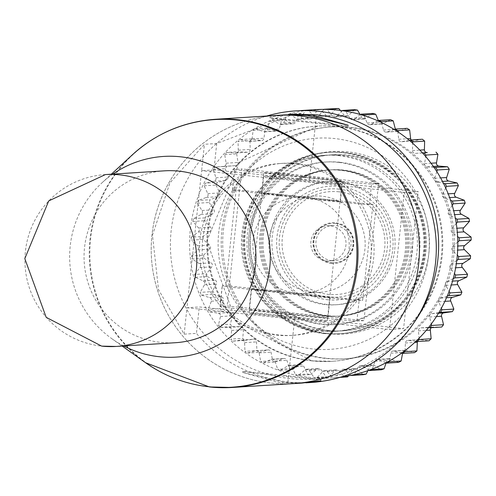 <?xml version="1.0" encoding="UTF-8"?>
<svg xmlns="http://www.w3.org/2000/svg" width="496" height="496" viewBox="0 0 496 496"><rect width="100%" height="100%" fill="white"/><g stroke="black" fill="none" stroke-linecap="round" stroke-linejoin="round"><path stroke-width="0.37" stroke-dasharray="2.48 1.86" d="M300.353 180.482A39.277 0.409 -173.9 0 1 263.723 176.154A39.277 0.409 -173.9 0 1 305.207 180.172A39.277 0.409 -173.9 0 1 341.837 184.5A39.277 0.409 -173.9 0 1 300.353 180.482M290.563 317.211A39.277 0.409 6.1 0 0 249.079 313.187A39.277 0.409 6.1 0 0 285.708 317.514A39.277 0.409 6.1 0 0 327.193 321.538A39.277 0.409 6.1 0 0 290.563 317.211M306.578 122.239A39.277 0.409 6.1 0 0 348.062 126.263A39.277 0.409 6.1 0 0 311.432 121.935A39.277 0.409 6.1 0 0 269.948 117.912A39.277 0.409 6.1 0 0 306.578 122.239M279.88 163.519A86.137 85.975 -93.6 0 0 199.361 247.597A86.137 85.975 -93.6 0 0 290.743 335.451A86.137 85.975 -93.6 0 0 371.268 251.379A86.137 85.975 -93.6 0 0 279.88 163.519L282.689 163.339A86.137 85.975 86.4 0 0 229.512 312.313L332.091 323.342A86.137 85.975 86.4 0 1 229.512 312.313L186.961 307.737L201.605 170.698L346.735 186.304A86.137 85.975 86.4 0 1 332.091 323.342L389.54 329.518L403.595 328.631L294.86 316.938A172.279 1.804 -173.9 0 0 199.268 306.956L196.447 333.374L184.14 334.149L158.534 289.67L152.483 235.116L169.948 182.869L204.426 144.286L216.74 143.511L293.613 114.316M282.689 163.339A86.137 85.975 86.4 0 1 346.735 186.304L404.184 192.479L389.54 329.518M291.865 383.706A134.379 134.118 86.4 0 1 151.206 247.498A134.379 134.118 86.4 0 1 274.914 115.512M288.963 114.607L270.06 116.876L285.002 114.861M310.657 382.528A134.379 134.118 86.4 0 1 287.903 382.032C249.885 376.7 219.399 360.48 196.447 333.374M301.952 383.079L278.752 382.608L242.742 372.465L283.607 382.298L305.914 382.831M284.338 375.447A39.277 0.409 -173.9 0 1 320.968 379.775A39.277 0.409 -173.9 0 1 279.484 375.757A39.277 0.409 -173.9 0 1 242.854 371.43A39.277 0.409 -173.9 0 1 284.338 375.447M184.14 334.149L186.961 307.737L199.268 306.956M216.74 143.511L213.912 169.923A172.279 1.804 6.1 0 1 309.504 179.905L418.24 191.592L403.595 328.631M213.912 169.923L201.605 170.698L204.426 144.286M404.184 192.479L418.24 191.592M240.3 139.605L248.8 141.341A2.759 2.753 86.4 0 0 252.08 138.961L253.096 130.33L265.025 129.58L264.008 138.21A2.759 2.753 86.4 0 1 260.729 140.585L252.228 138.849L240.3 139.605A134.379 134.118 86.4 0 0 238.055 141.484L249.984 140.728A134.379 134.118 86.4 0 1 252.228 138.849M255.583 128.786L263.754 131.688A2.759 2.753 86.4 0 0 267.332 129.791L269.539 121.39L281.468 120.633L279.26 129.034A2.759 2.753 86.4 0 1 275.683 130.932L267.505 128.03L255.583 128.786A134.379 134.118 86.4 0 0 253.096 130.33M272.211 120.199L279.905 124.217A2.759 2.753 86.4 0 0 283.712 122.834L287.066 114.824L298.989 114.068L295.641 122.084A2.759 2.753 86.4 0 1 291.834 123.461L284.14 119.449L272.211 120.199A134.379 134.118 86.4 0 0 269.539 121.39M289.875 114.018L296.937 119.071A2.759 2.753 86.4 0 0 300.898 118.234L305.331 110.763L317.26 110.013L312.827 117.478A2.759 2.753 86.4 0 1 308.865 118.315L301.804 113.268L289.875 114.018A134.379 134.118 86.4 0 0 287.066 114.824M335.91 108.537L330.485 115.32A2.759 2.753 86.4 0 1 326.442 115.593L320.156 109.61L308.227 110.36A134.379 134.118 86.4 0 0 305.331 110.763M323.913 109.38L318.556 116.07A2.759 2.753 86.4 0 1 314.52 116.343L308.227 110.36M354.59 109.684L348.273 115.642A2.759 2.753 86.4 0 1 344.236 115.351L340.324 110.422M342.383 110.701L336.344 116.393A2.759 2.753 86.4 0 1 332.308 116.101L327.007 109.424M372.924 113.423L365.843 118.439A2.759 2.753 86.4 0 1 361.888 117.589L360.022 114.415M360.48 114.545L353.915 119.195A2.759 2.753 86.4 0 1 349.959 118.339L345.774 111.222M390.563 119.679L382.856 123.659A2.759 2.753 86.4 0 1 379.056 122.264L378.355 120.578M377.853 120.838L370.927 124.415A2.759 2.753 86.4 0 1 367.127 123.02L364.07 115.624M407.16 128.334L398.976 131.204A2.759 2.753 86.4 0 1 395.405 129.289L395.349 129.084M394.19 129.456L387.047 131.961A2.759 2.753 86.4 0 1 383.476 130.045L381.542 122.537M422.4 139.221L413.893 140.92A2.759 2.753 86.4 0 1 411.203 139.934M409.181 140.238L401.965 141.676A2.759 2.753 86.4 0 1 398.697 139.283L397.848 131.806M422.549 152.966L415.388 153.376A2.759 2.753 86.4 0 1 412.48 150.555L412.672 143.232M434.05 167.419L427.056 166.836A2.759 2.753 86.4 0 1 424.57 163.637L425.748 156.587M326.535 260.933A17.633 17.602 -93.6 0 0 346.01 243.784A17.633 17.602 -93.6 0 0 327.298 225.798A17.633 17.602 -93.6 0 0 310.812 243.009A17.633 17.602 -93.6 0 0 326.535 260.933M331.626 260.611A17.633 17.602 -93.6 0 0 351.1 243.462A17.633 17.602 -93.6 0 0 332.388 225.475A17.633 17.602 -93.6 0 0 315.902 242.687A17.633 17.602 -93.6 0 0 331.626 260.611M335.594 223.485A19.704 19.666 -93.6 0 0 313.844 242.643A19.704 19.666 -93.6 0 0 334.744 262.737A19.704 19.666 -93.6 0 0 353.164 243.505A19.704 19.666 -93.6 0 0 335.594 223.485M335.47 223.491A19.704 19.666 -93.6 0 0 313.714 242.649A19.704 19.666 -93.6 0 0 334.614 262.744A19.704 19.666 -93.6 0 0 353.034 243.517A19.704 19.666 -93.6 0 0 335.47 223.491M331.21 263.357A20.392 20.355 -93.6 0 0 353.722 243.53A20.392 20.355 -93.6 0 0 332.091 222.735A20.392 20.355 -93.6 0 0 313.026 242.637A20.392 20.355 -93.6 0 0 331.21 263.357M331.334 263.351A20.392 20.355 -93.6 0 0 353.846 243.524A20.392 20.355 -93.6 0 0 332.215 222.723A20.392 20.355 -93.6 0 0 313.156 242.625A20.392 20.355 -93.6 0 0 331.334 263.351M338.979 191.822A51.547 51.448 -93.6 0 0 282.348 237.578A51.547 51.448 -93.6 0 0 328.023 294.326A51.547 51.448 -93.6 0 0 384.66 248.577A51.547 51.448 -93.6 0 0 338.979 191.822M339.103 189.137A54.262 54.157 -93.6 0 0 279.484 237.299A54.262 54.157 -93.6 0 0 327.571 297.036A54.262 54.157 -93.6 0 0 387.184 248.874A54.262 54.157 -93.6 0 0 339.103 189.137M327.447 299.727A56.972 56.866 -93.6 0 0 390.042 249.153A56.972 56.866 -93.6 0 0 339.555 186.428A56.972 56.866 -93.6 0 0 276.96 236.995A56.972 56.866 -93.6 0 0 327.447 299.727M340.058 181.703A61.721 61.603 -93.6 0 0 271.913 241.719A61.721 61.603 -93.6 0 0 337.392 304.674A61.721 61.603 -93.6 0 0 395.089 244.429A61.721 61.603 -93.6 0 0 340.058 181.703M338.049 181.834A61.721 61.603 -93.6 0 0 269.898 241.85A61.721 61.603 -93.6 0 0 335.383 304.804A61.721 61.603 -93.6 0 0 393.08 244.559A61.721 61.603 -93.6 0 0 338.049 181.834M340.138 162.279A81.394 81.232 -93.6 0 0 250.275 241.416A81.394 81.232 -93.6 0 0 336.623 324.434A81.394 81.232 -93.6 0 0 412.703 244.987A81.394 81.232 -93.6 0 0 340.138 162.279M338.458 162.384A81.394 81.232 -93.6 0 0 248.595 241.521A81.394 81.232 -93.6 0 0 334.943 324.539A81.394 81.232 -93.6 0 0 411.029 245.098A81.394 81.232 -93.6 0 0 338.458 162.384M338.762 155.663A88.176 88.003 -93.6 0 0 241.409 241.397A88.176 88.003 -93.6 0 0 334.955 331.334A88.176 88.003 -93.6 0 0 417.378 245.272A88.176 88.003 -93.6 0 0 338.762 155.663M322.623 330.838A88.176 88.003 -93.6 0 0 419.976 245.105A88.176 88.003 -93.6 0 0 326.43 155.174A88.176 88.003 -93.6 0 0 244.007 241.236A88.176 88.003 -93.6 0 0 322.623 330.838M324.793 315.964A73.253 73.11 -93.6 0 0 405.275 250.951A73.253 73.11 -93.6 0 0 340.361 170.302A73.253 73.11 -93.6 0 0 259.885 235.315A73.253 73.11 -93.6 0 0 324.793 315.964M323.51 333.467A90.886 90.712 -93.6 0 0 423.367 252.793A90.886 90.712 -93.6 0 0 342.823 152.731A90.886 90.712 -93.6 0 0 242.972 233.399A90.886 90.712 -93.6 0 0 323.51 333.467M325.971 315.89A73.253 73.11 -93.6 0 0 406.447 250.877A73.253 73.11 -93.6 0 0 341.539 170.227A73.253 73.11 -93.6 0 0 261.057 235.24A73.253 73.11 -93.6 0 0 325.971 315.89M324.682 333.393A90.886 90.712 -93.6 0 0 424.539 252.718A90.886 90.712 -93.6 0 0 344.001 152.656A90.886 90.712 -93.6 0 0 244.144 233.325A90.886 90.712 -93.6 0 0 324.682 333.393M327.143 315.822A73.253 73.11 -93.6 0 0 407.625 250.802A73.253 73.11 -93.6 0 0 342.711 170.153A73.253 73.11 -93.6 0 0 262.229 235.172A73.253 73.11 -93.6 0 0 327.143 315.822M325.86 333.318A90.886 90.712 -93.6 0 0 425.711 252.644A90.886 90.712 -93.6 0 0 345.173 152.582A90.886 90.712 -93.6 0 0 245.315 233.25A90.886 90.712 -93.6 0 0 325.86 333.318M328.315 315.747A73.253 73.11 -93.6 0 0 408.797 250.728A73.253 73.11 -93.6 0 0 343.883 170.078A73.253 73.11 -93.6 0 0 263.407 235.098A73.253 73.11 -93.6 0 0 328.315 315.747M327.317 330.547A88.176 88.003 -93.6 0 0 424.675 244.813A88.176 88.003 -93.6 0 0 331.13 154.876A88.176 88.003 -93.6 0 0 248.701 240.938A88.176 88.003 -93.6 0 0 327.317 330.547M328.662 330.46A88.176 88.003 -93.6 0 0 426.014 244.726A88.176 88.003 -93.6 0 0 332.469 154.789A88.176 88.003 -93.6 0 0 250.046 240.851A88.176 88.003 -93.6 0 0 328.662 330.46M328.513 333.684A91.431 91.258 -93.6 0 0 428.972 252.532A91.431 91.258 -93.6 0 0 347.944 151.869A91.431 91.258 -93.6 0 0 247.492 233.021A91.431 91.258 -93.6 0 0 328.513 333.684M372.924 204.402L306.187 197.228A48.236 48.143 86.4 0 1 349.196 246.245A48.236 48.143 86.4 0 1 295.938 293.148L225.891 285.622L222.326 285.845A68.913 0.719 -173.9 0 0 222.196 285.876A68.913 0.719 -173.9 0 0 288.548 293.694A68.913 0.719 -173.9 0 0 359.104 300.551L362.669 300.328L372.924 204.402L369.359 204.625L371.554 184.072A68.913 0.719 -173.9 0 1 300.998 177.215A68.913 0.719 -173.9 0 1 234.645 169.396A68.913 0.719 -173.9 0 1 234.775 169.365L241.806 168.919L227.162 305.958L363.94 320.664L378.584 183.625L241.806 168.919M311.91 292.144A48.236 48.143 -93.6 0 0 365.168 245.241A48.236 48.143 -93.6 0 0 313.993 196.038A48.236 48.143 -93.6 0 0 268.9 243.121A48.236 48.143 -93.6 0 0 311.91 292.144M288.269 293.353A39.624 0.415 6.1 0 0 330.119 297.408A39.624 0.415 6.1 0 0 293.167 293.043A39.624 0.415 6.1 0 0 251.317 288.988A39.624 0.415 6.1 0 0 288.269 293.353M290.972 313.596A39.624 0.415 -173.9 0 1 327.918 317.967A39.624 0.415 -173.9 0 1 286.068 313.906A39.624 0.415 -173.9 0 1 249.122 309.541A39.624 0.415 -173.9 0 1 290.972 313.596M414.197 322.35A134.379 134.118 86.4 0 1 170.94 256.947A134.379 134.118 86.4 0 1 266.736 116.027M341.217 376.985A134.379 134.118 86.4 0 1 189.608 240.808A134.379 134.118 86.4 0 1 315.22 109.647M312.455 348.93A105.778 105.574 86.4 0 1 218.717 232.469A105.778 105.574 86.4 0 1 334.936 138.582A105.778 105.574 86.4 0 1 428.674 255.043A105.778 105.574 86.4 0 1 312.455 348.93M312.666 360.828A117.837 117.614 86.4 0 1 207.601 241.075A117.837 117.614 86.4 0 1 337.708 126.499A117.837 117.614 86.4 0 1 442.773 246.252A117.837 117.614 86.4 0 1 312.666 360.828M324.775 358.36A116.114 115.89 86.4 0 1 221.247 240.362A116.114 115.89 86.4 0 1 349.451 127.46A116.114 115.89 86.4 0 1 452.978 245.458A116.114 115.89 86.4 0 1 324.775 358.36M326.263 358.267A116.114 115.89 86.4 0 1 222.735 240.269A116.114 115.89 86.4 0 1 350.939 127.367A116.114 115.89 86.4 0 1 454.472 245.365A116.114 115.89 86.4 0 1 326.263 358.267M300.719 176.874A39.624 0.415 6.1 0 0 342.562 180.928A39.624 0.415 6.1 0 0 305.617 176.564A39.624 0.415 6.1 0 0 263.767 172.509A39.624 0.415 6.1 0 0 300.719 176.874M303.416 197.117A39.624 0.415 -173.9 0 1 340.368 201.481A39.624 0.415 -173.9 0 1 298.518 197.427A39.624 0.415 -173.9 0 1 261.566 193.062A39.624 0.415 -173.9 0 1 303.416 197.117M197.265 203.255L209.188 202.504A134.379 134.118 86.4 0 1 210.099 199.714L198.171 200.471A134.379 134.118 86.4 0 0 197.265 203.255L202.021 210.521A2.759 2.753 86.4 0 1 201.035 214.458L193.415 218.6L205.338 217.843A134.379 134.118 86.4 0 0 204.829 220.732L210.546 227.261A2.759 2.753 86.4 0 1 210.118 231.297L203.143 236.462L191.22 237.218A134.379 134.118 86.4 0 0 191.109 240.145L203.038 239.394L209.61 245.061A2.759 2.753 86.4 0 1 209.746 249.116L203.558 255.204L191.63 255.961A134.379 134.118 86.4 0 0 191.933 258.875L203.856 258.125A134.379 134.118 86.4 0 1 203.558 255.204M204.116 185.814L216.045 185.058A134.379 134.118 86.4 0 1 217.329 182.429L205.406 183.179A134.379 134.118 86.4 0 0 204.116 185.814L207.824 193.669A2.759 2.753 86.4 0 1 206.299 197.433L198.171 200.471M213.33 169.496L225.252 168.745A134.379 134.118 86.4 0 1 226.895 166.315L214.966 167.071A134.379 134.118 86.4 0 0 213.33 169.496L215.903 177.791A2.759 2.753 86.4 0 1 213.869 181.307L205.406 183.179M224.713 154.622L236.642 153.872A134.379 134.118 86.4 0 1 238.601 151.695L226.678 152.452A134.379 134.118 86.4 0 0 224.713 154.622L226.114 163.196A2.759 2.753 86.4 0 1 223.615 166.389L214.966 167.071M265.025 129.58A134.379 134.118 86.4 0 1 267.505 128.03M281.468 120.633A134.379 134.118 86.4 0 1 284.14 119.449M298.989 114.068A134.379 134.118 86.4 0 1 301.804 113.268M317.26 110.013A134.379 134.118 86.4 0 1 320.156 109.61M351.18 375.292L344.689 369.929A2.759 2.753 86.4 0 0 340.678 370.487L335.742 377.623L339.977 377.357M335.742 377.623A134.379 134.118 86.4 0 1 332.822 377.822L344.751 377.072A134.379 134.118 86.4 0 0 345.588 377.022M317.031 377.791L328.953 377.034A134.379 134.118 86.4 0 1 326.039 376.824L314.111 377.58A134.379 134.118 86.4 0 0 317.031 377.791L322.915 371.405A2.759 2.753 86.4 0 1 326.963 371.417L332.822 377.822M298.474 375.342L310.403 374.592A134.379 134.118 86.4 0 1 307.545 373.972L295.616 374.728A134.379 134.118 86.4 0 0 298.474 375.342L305.189 369.842A2.759 2.753 86.4 0 1 309.2 370.419L314.111 377.58M280.445 370.332L292.373 369.576A134.379 134.118 86.4 0 1 289.627 368.571L277.698 369.322A134.379 134.118 86.4 0 0 280.445 370.332L287.86 365.825A2.759 2.753 86.4 0 1 291.747 366.947L295.616 374.728M263.283 362.855L275.212 362.105A134.379 134.118 86.4 0 1 272.633 360.722L260.704 361.472A134.379 134.118 86.4 0 0 263.283 362.855L271.25 359.426A2.759 2.753 86.4 0 1 274.945 361.082L277.698 369.322M247.324 353.059L259.253 352.309A134.379 134.118 86.4 0 1 256.891 350.579L244.962 351.335A134.379 134.118 86.4 0 0 247.324 353.059L255.694 350.771A2.759 2.753 86.4 0 1 259.123 352.929L260.704 361.472M232.884 341.136L244.813 340.38A134.379 134.118 86.4 0 1 242.711 338.34L230.789 339.097A134.379 134.118 86.4 0 0 232.884 341.136L241.49 340.039A2.759 2.753 86.4 0 1 244.584 342.655L244.962 351.335M220.243 327.317L232.171 326.56A134.379 134.118 86.4 0 1 230.373 324.248L218.445 325.004A134.379 134.118 86.4 0 0 220.243 327.317L228.916 327.428A2.759 2.753 86.4 0 1 231.62 330.448L230.789 339.097M209.641 311.866L221.569 311.11A134.379 134.118 86.4 0 1 220.106 308.568L208.184 309.324A134.379 134.118 86.4 0 0 209.641 311.866L218.215 313.187A2.759 2.753 86.4 0 1 220.472 316.553L218.445 325.004M201.289 295.089L213.212 294.333A134.379 134.118 86.4 0 1 212.121 291.611L200.198 292.367A134.379 134.118 86.4 0 0 201.289 295.089L209.591 297.588A2.759 2.753 86.4 0 1 211.364 301.239L208.184 309.324M195.343 277.307L207.272 276.557A134.379 134.118 86.4 0 1 206.572 273.711L194.643 274.462A134.379 134.118 86.4 0 0 195.343 277.307L203.224 280.947A2.759 2.753 86.4 0 1 204.47 284.803L200.198 292.367M191.22 237.218L198.189 232.054A2.759 2.753 86.4 0 0 198.623 228.017L192.901 221.483L204.829 220.732M192.901 221.483A134.379 134.118 86.4 0 1 193.415 218.6M369.359 204.625A68.913 0.719 6.1 0 1 298.797 197.768A68.913 0.719 6.1 0 1 232.444 189.949A68.913 0.719 6.1 0 1 232.581 189.918L236.146 189.695L306.187 197.228A48.236 48.143 -93.6 0 0 252.929 244.131A48.236 48.143 -93.6 0 0 295.938 293.148L362.669 300.328M236.146 189.695L225.891 285.622M363.94 320.664L356.909 321.104A68.913 0.719 6.1 0 1 286.353 314.247A68.913 0.719 6.1 0 1 220.001 306.429A68.913 0.719 6.1 0 1 220.131 306.398L227.162 305.958M209.188 202.504L213.95 209.765A2.759 2.753 86.4 0 1 212.964 213.702L205.338 217.843M216.045 185.058L219.747 192.919A2.759 2.753 86.4 0 1 218.221 196.676L210.099 199.714M225.252 168.745L227.831 177.041A2.759 2.753 86.4 0 1 225.798 180.55L217.329 182.429M236.642 153.872L238.043 162.446A2.759 2.753 86.4 0 1 235.538 165.639L226.895 166.315M249.984 140.728L250.176 149.42A2.759 2.753 86.4 0 1 247.262 152.229L238.601 151.695M431.396 327.676A2.759 2.753 86.4 0 1 433.058 327.093L441.731 327.019M417.465 341.515A2.759 2.753 86.4 0 1 420.434 339.648L429.034 340.789M402.578 353.388L402.752 352.464A2.759 2.753 86.4 0 1 406.187 350.325L414.544 352.65M386.099 362.898L386.892 360.549A2.759 2.753 86.4 0 1 390.6 358.906L398.548 362.371M367.914 370.63L370.072 366.339A2.759 2.753 86.4 0 1 373.965 365.23L381.362 369.774M348.378 375.844L352.606 369.731A2.759 2.753 86.4 0 1 356.618 369.173L363.308 374.703M328.953 377.034L334.837 370.655A2.759 2.753 86.4 0 1 338.892 370.661L344.751 377.072M310.403 374.592L317.118 369.092A2.759 2.753 86.4 0 1 321.129 369.663L326.039 376.824M292.373 369.576L299.782 365.068A2.759 2.753 86.4 0 1 303.676 366.197L307.545 373.972M275.212 362.105L283.179 358.67A2.759 2.753 86.4 0 1 286.874 360.332L289.627 368.571M259.253 352.309L267.623 350.021A2.759 2.753 86.4 0 1 271.052 352.179L272.633 360.722M244.813 340.38L253.419 339.283A2.759 2.753 86.4 0 1 256.513 341.899L256.891 350.579M232.171 326.56L240.839 326.672A2.759 2.753 86.4 0 1 243.542 329.691L242.711 338.34M221.569 311.11L230.138 312.43A2.759 2.753 86.4 0 1 232.395 315.797L230.373 324.248M213.212 294.333L221.52 296.837A2.759 2.753 86.4 0 1 223.287 300.483L220.106 308.568M207.272 276.557L215.152 280.19A2.759 2.753 86.4 0 1 216.392 284.053L212.121 291.611M203.856 258.125L211.153 262.818A2.759 2.753 86.4 0 1 211.848 266.817L206.572 273.711M203.038 239.394A134.379 134.118 86.4 0 1 203.143 236.462M191.63 255.961L197.817 249.872A2.759 2.753 86.4 0 0 197.681 245.818L191.109 240.145M194.643 274.462L199.925 267.573A2.759 2.753 86.4 0 0 199.231 263.574L191.933 258.875M368.987 370.252L362.037 365.986A2.759 2.753 86.4 0 0 358.143 367.096L354.386 374.579M385.913 362.818L378.671 359.662A2.759 2.753 86.4 0 0 374.97 361.305L372.372 368.987M401.642 353.127L394.264 351.075A2.759 2.753 86.4 0 0 390.823 353.22L389.366 360.939M415.884 341.378L408.506 340.405A2.759 2.753 86.4 0 0 405.399 343.003L405.04 350.616M428.377 327.788L421.129 327.85A2.759 2.753 86.4 0 0 418.413 330.857L419.095 338.229M438.892 312.604L431.886 313.652A2.759 2.753 86.4 0 0 429.617 317.012L431.272 324.037M447.225 296.118L440.566 298.096A2.759 2.753 86.4 0 0 438.786 301.735L441.341 308.314M453.226 278.64L447.001 281.48A2.759 2.753 86.4 0 0 445.743 285.336L449.122 291.375M456.779 260.481L451.062 264.126A2.759 2.753 86.4 0 0 450.356 268.119L454.485 273.556M457.802 241.992L452.681 246.376A2.759 2.753 86.4 0 0 452.526 250.43L457.331 255.192M456.277 223.51L451.806 228.569A2.759 2.753 86.4 0 0 452.222 232.605L457.622 236.642M452.222 205.394L448.477 211.06A2.759 2.753 86.4 0 0 449.45 214.997L455.371 218.252M445.699 187.978L442.742 194.184A2.759 2.753 86.4 0 0 444.255 197.954L450.616 200.365M436.821 171.604L434.719 178.275A2.759 2.753 86.4 0 0 436.74 181.79L443.467 183.315M226.678 152.452L235.333 152.985A2.759 2.753 86.4 0 0 238.254 150.17L238.055 141.484M371.554 184.072L378.584 183.625M164.554 170.835A86.106 85.944 -93.6 0 0 84.066 254.882A86.106 85.944 -93.6 0 0 175.417 342.711M112.859 174.102A100.539 100.347 -93.6 0 0 123.721 345.972M276.842 115.388A134.36 134.106 -93.6 0 0 151.237 246.537A134.36 134.106 -93.6 0 0 293.787 383.582M287.903 382.032L294.86 316.938M309.504 179.905L316.46 114.812M248.8 141.341L260.729 140.585M263.754 131.688L275.683 130.932M279.905 124.217L291.834 123.461M296.937 119.071L308.865 118.315M314.52 116.343L326.442 115.593M332.308 116.101L344.236 115.351M349.959 118.339L361.888 117.589M367.127 123.02L379.056 122.264M383.476 130.045L394.06 129.375M394.5 129.351L395.405 129.289M398.697 139.283L407.34 138.737M412.48 150.555L419.833 150.09M424.57 163.637L431.043 163.227M317.756 126.058L239.549 162.118L206.832 241.118L236.084 321.489L311.91 360.877A117.837 117.614 86.4 0 1 206.857 241.124A117.837 117.614 86.4 0 1 336.964 126.548A117.837 117.614 86.4 0 1 442.023 246.301A117.837 117.614 86.4 0 1 311.916 360.877L332.618 361.268M232.581 189.918L234.775 169.365M220.131 306.398L222.326 285.845M356.909 321.104L359.104 300.551M197.681 245.818L209.61 245.061M197.817 249.872L209.746 249.116M199.231 263.574L211.153 262.818M199.925 267.573L211.848 266.817M198.623 228.017L210.546 227.261M198.189 232.054L210.118 231.297M203.224 280.947L215.152 280.19M204.47 284.803L216.392 284.053M209.591 297.588L221.52 296.837M211.364 301.239L223.287 300.483M218.215 313.187L230.138 312.43M220.472 316.553L232.395 315.797M228.916 327.428L240.839 326.672M231.62 330.448L243.542 329.691M241.49 340.039L253.419 339.283M244.584 342.655L256.513 341.899M255.694 350.771L267.623 350.021M259.123 352.929L271.052 352.179M271.25 359.426L283.179 358.67M274.945 361.082L286.874 360.332M287.86 365.825L299.782 365.068M291.747 366.947L303.676 366.197M305.189 369.842L317.118 369.092M309.2 370.419L321.129 369.663M322.915 371.405L334.837 370.655M326.963 371.417L338.892 370.661M340.678 370.487L352.606 369.731M344.689 369.929L356.618 369.173M358.143 367.096L370.072 366.339M362.037 365.986L373.965 365.23M374.97 361.305L386.892 360.549M378.671 359.662L390.6 358.906M390.823 353.22L402.752 352.464M394.264 351.075L406.187 350.325M405.399 343.003L414.786 342.414M408.506 340.405L420.434 339.648M418.413 330.857L426.269 330.361M421.129 327.85L433.058 327.093M429.617 317.012L436.43 316.578M431.886 313.652L438.514 313.23M438.786 301.735L444.887 301.351M440.566 298.096L446.543 297.718M445.743 285.336L451.36 284.977M447.001 281.48L452.532 281.127M450.356 268.119L455.657 267.784M451.062 264.126L456.32 263.791M452.526 250.43L457.665 250.102M452.681 246.376L457.796 246.053M452.222 232.605L457.324 232.283M451.806 228.569L456.915 228.247M449.45 214.997L454.627 214.675M448.477 211.06L453.691 210.732M444.255 197.954L449.649 197.613M442.742 194.184L448.204 193.843M436.74 181.79L442.5 181.431M434.719 178.275L440.591 177.903M427.056 166.836L433.368 166.439M415.388 153.376L422.511 152.929M401.965 141.676L413.893 140.92M387.047 131.961L398.976 131.204M370.927 124.415L382.856 123.659M353.915 119.195L365.843 118.439M336.344 116.393L348.273 115.642M318.556 116.07L330.485 115.32M300.898 118.234L312.827 117.478M283.712 122.834L295.641 122.084M267.332 129.791L279.26 129.034M252.08 138.961L264.008 138.21M238.254 150.17L250.176 149.42M235.333 152.985L247.262 152.229M226.114 163.196L238.043 162.446M223.615 166.389L235.538 165.639M215.903 177.791L227.831 177.041M213.869 181.307L225.798 180.55M207.824 193.669L219.747 192.919M206.299 197.433L218.221 196.676M202.021 210.521L213.95 209.765M201.035 214.458L212.964 213.702M105.505 174.567L105.431 174.573A86.106 85.944 -93.6 0 0 24.943 258.621A86.106 85.944 -93.6 0 0 101.711 346.121M132.438 154.74A134.1 133.846 -93.6 0 0 145.582 362.719M215.45 119.269A134.36 134.106 -93.6 0 0 89.85 250.412A134.36 134.106 -93.6 0 0 209.647 386.961M263.723 176.154L249.079 313.187M348.173 125.221L348.062 126.263M290.743 335.451L293.558 335.277M320.968 379.775L320.856 380.816M242.854 371.43L242.742 372.465M270.06 116.876L269.948 117.912M341.837 184.5L327.193 321.538M334.614 260.673L329.524 260.995M329.611 181.474L327.596 181.604M326.356 161.975L324.682 162.08M337.553 331.167L334.955 331.334M343.592 330.789L342.246 330.875M320.075 292.324L304.104 293.328M327.918 317.967L330.119 297.408M329.79 127.026L331.278 126.933M340.368 201.481L342.562 180.928M333.659 377.772L339.909 377.382M261.566 193.062L263.767 172.509M232.444 189.949L234.645 169.396M344.435 358.794L345.923 358.701M313.001 379.08L332.171 377.865M249.122 309.541L251.317 288.988M220.001 306.429L222.196 285.876M313.993 196.038L298.022 197.048M332.469 154.789L331.13 154.876M326.43 155.174L323.832 155.335M336.623 324.434L334.943 324.539M337.392 304.674L335.383 304.804M332.388 225.475L327.298 225.798M241.664 340.02L253.592 339.27M256.246 350.684L268.169 349.928M272.161 359.203L284.09 358.453M289.112 365.428L301.041 364.672M306.757 369.229L318.686 368.472M324.762 370.524L336.685 369.774M342.767 369.303L354.696 368.553M360.431 365.583L372.353 364.833M377.4 359.439L389.329 358.682M393.353 350.982L405.282 350.226M407.972 340.386L419.901 339.63M420.98 327.85L432.909 327.1M401.605 141.72L413.528 140.969M386.316 132.11L398.245 131.353M369.842 124.713L381.771 123.963M352.501 119.691L364.43 118.941M334.633 117.137L346.561 116.386M316.584 117.099L328.513 116.343M298.71 119.573L310.639 118.823M281.35 124.521L293.279 123.771M264.845 131.843L276.774 131.087M249.525 141.391L261.448 140.635M235.674 152.985L247.603 152.229M111.873 338.718L122.196 346.072M102.021 182.788L111.34 174.201"/><path stroke-width="0.74" d="M274.914 115.512A134.379 134.118 86.4 0 1 276.842 115.376L285.002 114.861L307.309 115.388L348.173 125.221L312.164 115.084L288.963 114.607L293.613 114.316L316.46 114.812A134.379 134.118 86.4 0 1 436.269 251.373A134.379 134.118 86.4 0 1 310.657 382.528L305.914 382.831L320.856 380.816L301.952 383.079L293.787 383.594A134.379 134.118 86.4 0 1 291.865 383.706M276.842 115.376A134.379 134.118 86.4 0 1 419.399 252.439A134.379 134.118 86.4 0 1 293.787 383.594A134.36 134.106 -93.6 0 0 419.387 252.439A134.36 134.106 -93.6 0 0 276.842 115.388L215.45 119.269A134.36 134.106 -93.6 0 1 358 256.314A134.36 134.106 -93.6 0 1 232.401 387.463L209.43 386.954L145.582 362.719A134.1 133.846 -93.6 0 0 356.178 267.728A134.1 133.846 -93.6 0 0 132.438 154.74C156.066 133.393 183.737 121.57 215.45 119.269M411.203 139.934A2.759 2.753 86.4 0 1 410.62 138.527L409.64 129.896L397.711 130.646A134.379 134.118 86.4 0 0 395.238 129.09L407.16 128.334A134.379 134.118 86.4 0 1 409.64 129.896M422.549 152.966L427.316 152.625A2.759 2.753 86.4 0 1 424.409 149.798L424.638 141.112L412.709 141.868A134.379 134.118 86.4 0 0 410.471 139.977L422.4 139.221A134.379 134.118 86.4 0 1 424.638 141.112M434.05 167.419L447.628 166.799L438.985 166.086A2.759 2.753 86.4 0 1 436.499 162.88L437.931 154.312L426.002 155.062A134.379 134.118 86.4 0 0 424.049 152.88M266.736 116.027A134.379 134.118 86.4 0 1 414.197 322.35M296.05 110.862L315.22 109.647A134.379 134.118 86.4 0 1 457.802 242.153A134.379 134.118 86.4 0 1 341.217 376.985M323.981 109.294L335.91 108.537A134.379 134.118 86.4 0 1 338.836 108.543L326.907 109.3A134.379 134.118 86.4 0 0 323.981 109.294L323.913 109.38M342.662 110.441L354.59 109.684A134.379 134.118 86.4 0 1 357.486 110.1L345.557 110.85A134.379 134.118 86.4 0 0 342.662 110.441L342.383 110.701M360.995 114.173L372.924 113.423A134.379 134.118 86.4 0 1 375.732 114.235L363.81 114.991A134.379 134.118 86.4 0 0 360.995 114.173L360.48 114.545M378.634 120.435L390.563 119.679A134.379 134.118 86.4 0 1 393.235 120.875L381.306 121.632A134.379 134.118 86.4 0 0 378.634 120.435L377.853 120.838M435.978 152.129A134.379 134.118 86.4 0 1 437.931 154.312M435.699 167.555A134.379 134.118 86.4 0 1 437.329 169.985L449.258 169.235A134.379 134.118 86.4 0 0 447.628 166.799M445.197 183.706L457.126 182.956A134.379 134.118 86.4 0 1 458.403 185.591L446.474 186.341A134.379 134.118 86.4 0 0 445.197 183.706L443.467 183.315M452.364 201.029L464.293 200.272A134.379 134.118 86.4 0 1 465.192 203.062L453.263 203.819A134.379 134.118 86.4 0 0 452.364 201.029L450.616 200.365M457.052 219.176L468.98 218.426A134.379 134.118 86.4 0 1 469.483 221.309L457.554 222.065A134.379 134.118 86.4 0 0 457.052 219.176L455.371 218.252M459.178 237.801L471.101 237.051A134.379 134.118 86.4 0 1 471.2 239.977L459.271 240.734A134.379 134.118 86.4 0 0 459.178 237.801L457.622 236.642M458.688 256.544L470.617 255.793A134.379 134.118 86.4 0 1 470.307 258.707L458.378 259.458A134.379 134.118 86.4 0 0 458.688 256.544L457.331 255.192M455.607 275.032L467.536 274.282A134.379 134.118 86.4 0 1 466.823 277.121L454.894 277.878A134.379 134.118 86.4 0 0 455.607 275.032L454.485 273.556M449.984 292.913L461.912 292.163A134.379 134.118 86.4 0 1 460.809 294.878L448.886 295.628A134.379 134.118 86.4 0 0 449.984 292.913L449.122 291.375M441.936 309.833L453.859 309.082A134.379 134.118 86.4 0 1 452.395 311.618L440.467 312.368A134.379 134.118 86.4 0 0 441.936 309.833L441.341 308.314M431.607 325.469L443.536 324.713A134.379 134.118 86.4 0 1 441.731 327.019L429.803 327.775A134.379 134.118 86.4 0 0 431.607 325.469L431.272 324.037M419.213 339.506L431.142 338.756A134.379 134.118 86.4 0 1 429.034 340.789L417.105 341.539A134.379 134.118 86.4 0 0 419.213 339.506L419.095 338.229M404.99 351.683L416.913 350.932A134.379 134.118 86.4 0 1 414.544 352.65L402.616 353.4A134.379 134.118 86.4 0 0 404.99 351.683L405.04 350.616M389.211 361.758L401.134 361.001A134.379 134.118 86.4 0 1 398.548 362.371L386.626 363.128A134.379 134.118 86.4 0 0 389.211 361.758L389.366 360.939M372.186 369.532L384.115 368.776A134.379 134.118 86.4 0 1 381.362 369.774L369.433 370.524A134.379 134.118 86.4 0 0 372.186 369.532L372.372 368.987M354.243 374.858L366.172 374.102A134.379 134.118 86.4 0 1 363.308 374.703L351.385 375.46A134.379 134.118 86.4 0 0 354.243 374.858L354.386 374.579M339.977 377.357L347.665 376.873A134.379 134.118 86.4 0 1 345.588 377.022L339.909 377.382M340.324 110.422L338.836 108.543M360.022 114.415L357.486 110.1M378.355 120.578L375.732 114.235M395.349 129.084L393.235 120.875M457.126 182.956L448.669 181.04A2.759 2.753 86.4 0 1 446.648 177.518L449.258 169.235M464.293 200.272L456.177 197.197A2.759 2.753 86.4 0 1 454.671 193.434L458.403 185.591M468.98 218.426L461.373 214.247A2.759 2.753 86.4 0 1 460.406 210.31L465.192 203.062M471.101 237.051L464.151 231.855A2.759 2.753 86.4 0 1 463.735 227.819L469.483 221.309M470.617 255.793L464.454 249.674A2.759 2.753 86.4 0 1 464.603 245.619L471.2 239.977M467.536 274.282L462.278 267.369A2.759 2.753 86.4 0 1 462.991 263.37L470.307 258.707M461.912 292.163L457.672 284.58A2.759 2.753 86.4 0 1 458.93 280.724L466.823 277.121M453.859 309.082L450.715 300.985A2.759 2.753 86.4 0 1 452.495 297.34L460.809 294.878M443.536 324.713L441.545 316.256A2.759 2.753 86.4 0 1 443.815 312.895L452.395 311.618M431.142 338.756L430.342 330.1A2.759 2.753 86.4 0 1 431.396 327.676M416.913 350.932L417.328 342.252A2.759 2.753 86.4 0 1 417.465 341.515M401.134 361.001L402.578 353.388M384.115 368.776L386.099 362.898M366.172 374.102L367.914 370.63M347.665 376.873L348.378 375.844M368.987 370.252L369.433 370.524M385.913 362.818L386.626 363.128M401.642 353.127L402.616 353.4M415.884 341.378L417.105 341.539M428.377 327.788L429.803 327.775M438.892 312.604L440.467 312.368M447.225 296.118L448.886 295.628M453.226 278.64L454.894 277.878M456.779 260.481L458.378 259.458M457.802 241.992L459.271 240.734M456.277 223.51L457.554 222.065M452.222 205.394L453.263 203.819M445.699 187.978L446.474 186.341M436.821 171.604L437.329 169.985M425.748 156.587L426.002 155.062M412.672 143.232L412.709 141.868M409.181 140.238L410.471 139.977M397.848 131.806L397.711 130.646M394.19 129.456L395.238 129.09M381.542 122.537L381.306 121.632M364.07 115.624L363.81 114.991M345.774 111.222L345.557 110.85M116.368 346.437L175.417 342.711A86.106 85.944 -93.6 0 0 255.911 258.664A86.106 85.944 -93.6 0 0 164.554 170.835L105.505 174.567M123.721 345.972A100.539 100.347 -93.6 0 0 269.762 267.499A100.539 100.347 -93.6 0 0 112.859 174.102M394.06 129.375L394.5 129.351M407.34 138.737L410.62 138.527M419.833 150.09L424.409 149.798M431.043 163.227L436.499 162.88M414.786 342.414L417.328 342.252M426.269 330.361L430.342 330.1M436.43 316.578L441.545 316.256M438.514 313.23L443.815 312.895M444.887 301.351L450.715 300.985M446.543 297.718L452.495 297.34M451.36 284.977L457.672 284.58M452.532 281.127L458.93 280.724M455.657 267.784L462.278 267.369M456.32 263.791L462.991 263.37M457.665 250.102L464.454 249.674M457.796 246.053L464.603 245.619M457.324 232.283L464.151 231.855M456.915 228.247L463.735 227.819M454.627 214.675L461.373 214.247M453.691 210.732L460.406 210.31M449.649 197.613L456.177 197.197M448.204 193.843L454.671 193.434M442.5 181.431L448.669 181.04M440.591 177.903L446.648 177.518M433.368 166.439L438.985 166.086M422.511 152.929L427.316 152.625M120.013 174.896A86.106 85.944 -93.6 0 0 105.431 174.573L48.744 200.892L24.8 258.614L46.19 317.335L101.668 346.121L116.293 346.444A86.106 85.944 -93.6 0 0 196.782 262.396A86.106 85.944 -93.6 0 0 120.013 174.896M209.647 386.961A134.36 134.106 -93.6 0 0 232.401 387.463L293.787 383.582M101.711 346.121A86.106 85.944 -93.6 0 0 116.293 346.444M122.196 346.072L145.582 362.719M111.34 174.201L132.438 154.74"/></g></svg>

